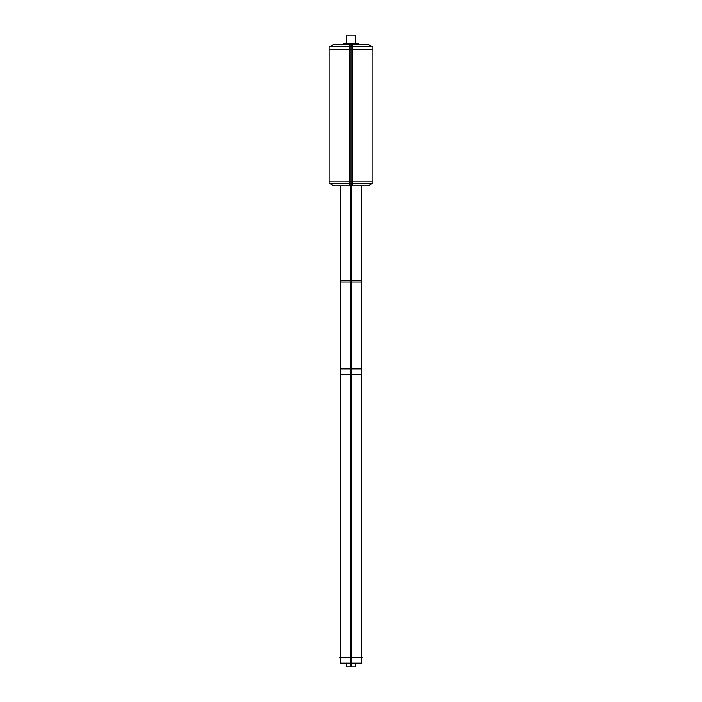 <?xml version="1.0" encoding="UTF-8"?>
<svg xmlns="http://www.w3.org/2000/svg" width="702" height="702" viewBox="0 0 702 702"><rect width="100%" height="100%" fill="white"/><g stroke="black" fill="none" stroke-linecap="round" stroke-linejoin="round"><path stroke-width="1.05" d="M350.079 185.881L351.921 185.881M368.822 185.881L333.178 185.881M349.675 183.722L349.938 185.872M352.325 183.722L352.062 185.872M329.08 46.692L352.378 46.692L352.378 183.722L329.08 183.722L329.08 46.692M352.062 44.533L352.325 46.692M349.938 44.533L349.675 46.692M349.622 46.692L349.622 183.722L372.92 183.722L372.92 46.692L349.622 46.692M368.822 44.533L333.178 44.533M343.576 44.533L343.576 43.621L351.465 43.621L351.465 44.533M358.424 44.533L358.424 43.621L350.535 43.621L350.535 44.533M350.351 186.012L350.351 282.081L361.372 282.081L361.372 186.012M351.649 186.012L351.649 282.081L340.628 282.081L340.628 186.012M351.649 278.308C337.478 278.308 337.478 278.308 351.649 278.308L351.649 376.404C337.478 376.404 337.478 376.404 351.649 376.404M350.351 278.308C364.522 278.308 364.522 278.308 350.351 278.308L350.351 376.404C364.522 376.404 364.522 376.404 350.351 376.404M350.351 368.857L350.351 663.127L361.372 663.127L361.372 368.857L350.351 368.857M340.628 368.857L351.649 368.857L351.649 663.127L340.628 663.127L340.628 368.857M340.014 657.467L361.986 657.467M350.438 663.127L350.438 666.9L355.712 666.9L355.712 663.127M351.562 663.127L351.562 666.9L346.288 666.9L346.288 663.127M355.712 43.621L355.712 35.1L355.712 43.621L355.686 35.1L346.288 35.1L346.288 43.621M351 186.012L351 374.517L361.372 374.517L361.372 185.881L351 185.881L351 44.533M358.424 49.324L351 49.324L351 181.09L329.08 181.09L329.08 49.324L372.92 49.324L372.92 181.09L351 181.09L362.144 181.09M351.237 183.722L351.184 185.872M351.193 44.533L351.246 46.692M351 46.692L351 183.722M355.791 280.195L340.628 280.195L340.628 185.881M355.791 374.517L351 374.517L351 657.467M361.372 280.195L351 280.195M351 374.517L340.628 374.517L340.628 280.195M372.13 183.722L368.129 185.881L372.13 183.722M329.87 183.722L333.871 185.881L329.87 183.722M333.871 44.533L329.87 46.692L334.055 44.533M368.129 44.533L372.13 46.692L367.945 44.533M361.372 374.517L361.372 657.467M340.628 374.517L340.628 657.467M340.628 278.308L340.628 376.404M361.372 278.308L361.372 376.404"/></g></svg>
